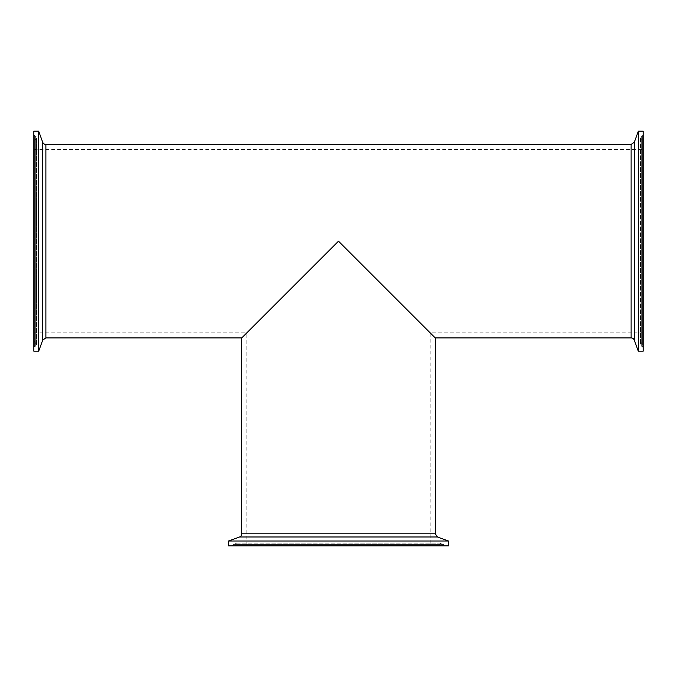 <?xml version="1.0" encoding="UTF-8"?>
<svg xmlns="http://www.w3.org/2000/svg" width="677" height="677" viewBox="0 0 677 677"><rect width="100%" height="100%" fill="white"/><g stroke="black" fill="none" stroke-linecap="round" stroke-linejoin="round"><path stroke-width="0.51" stroke-dasharray="3.38 2.54" d="M228.487 541.008L448.512 541.008M435.226 337.908L338.5 241.181L241.774 337.908M238.651 545.831L438.349 545.831L238.651 545.831A1.354 1.354 0 0 1 237.399 545.01L237.128 544.359L439.872 544.359L237.128 544.359L235.257 543.123L233.387 544.359L443.613 544.359A2.031 2.031 0 0 0 439.872 544.359L439.601 545.01L237.399 545.01L439.601 545.01L438.349 545.831M246.851 545.831L430.149 545.831L246.851 545.831L246.851 332.83L338.5 241.181L246.851 332.83L33.85 332.83L33.85 149.532L33.85 332.83M445.136 545.831L231.864 545.831L445.136 545.831A1.354 1.354 0 0 1 443.884 545.01L233.116 545.01L233.387 544.359L443.613 544.359L443.884 545.01L233.116 545.01L231.864 545.831M228.487 545.831L448.512 545.831M38.674 131.169L38.674 351.194M33.85 141.332L33.85 341.03L33.85 141.332A1.354 1.354 0 0 1 34.671 140.08L34.671 342.283L35.322 342.554L35.322 139.809L35.322 342.554L36.558 344.424L36.558 137.939L36.558 344.424L35.322 346.294L35.322 136.069A2.031 2.031 0 0 1 35.322 139.809L34.671 140.08L34.671 342.283L33.85 341.03M33.85 347.817L33.85 134.545L33.85 347.817A1.354 1.354 0 0 1 34.671 346.565L35.322 346.294L35.322 136.069L34.671 135.798L34.671 346.565L34.671 135.798L33.85 134.545M33.85 131.169L33.85 351.194M638.326 351.194L638.326 131.169M643.15 341.03L643.15 141.332L643.15 341.03A1.354 1.354 0 0 1 642.329 342.283L641.678 342.554L641.678 139.809L641.678 342.554L640.442 344.424L641.678 346.294L641.678 136.069A2.031 2.031 0 0 0 641.678 139.809L642.329 140.08L642.329 342.283L642.329 140.08L643.15 141.332M643.15 351.194L643.15 131.169M643.15 134.545L643.15 347.817L643.15 134.545A1.354 1.354 0 0 1 642.329 135.798L642.329 346.565L641.678 346.294L641.678 136.069L642.329 135.798L642.329 346.565L643.15 347.817M338.5 241.181L430.149 332.83L338.5 241.181M437.452 536.979L239.548 536.979M241.774 533.798L435.226 533.798M45.884 144.455L45.884 337.908M42.702 340.133L42.702 142.229M631.116 337.908L631.116 144.455M634.298 142.229L634.298 340.133M441.742 543.123L235.257 543.123L441.742 543.123M640.442 137.939L640.442 344.424L640.442 137.939M643.15 332.83L430.149 332.83L430.149 545.831M33.85 149.532L643.15 149.532"/><path stroke-width="1.02" d="M241.774 533.798A3.385 3.385 0 0 1 239.548 536.979L437.452 536.979L435.226 533.798L241.774 533.798L241.774 337.908L338.5 241.181L435.226 337.908L435.226 533.798M448.512 541.008L228.487 541.008L228.487 545.831L448.512 545.831L448.512 541.008L437.452 536.979M45.884 144.455A3.385 3.385 0 0 1 42.702 142.229L42.702 340.133L45.884 337.908L45.884 144.455L631.116 144.455L631.116 337.908A3.385 3.385 0 0 1 634.298 340.133L634.298 142.229L631.116 144.455M38.674 241.181L38.674 131.169L33.85 131.169L33.85 351.194L38.674 351.194L38.674 241.181M638.326 131.169L638.326 351.194L643.15 351.194L643.15 131.169L638.326 131.169L634.298 142.229M239.548 536.979L228.487 541.008M42.702 142.229L38.674 131.169M42.702 340.133L38.674 351.194M45.884 337.908L241.774 337.908M435.226 337.908L631.116 337.908M634.298 340.133L638.326 351.194"/></g></svg>
